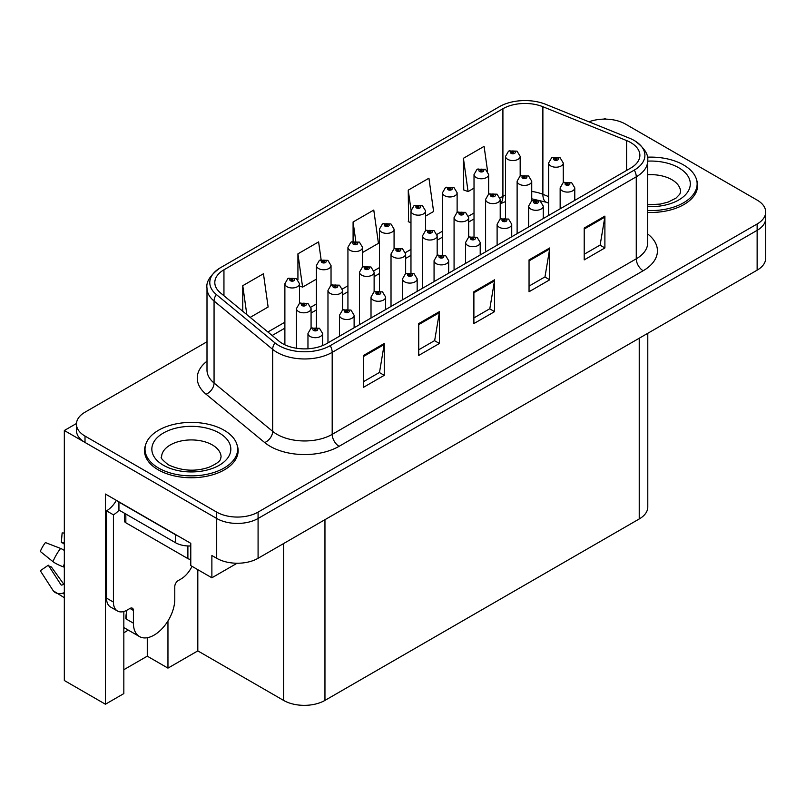 <?xml version="1.0" encoding="UTF-8"?>
<svg xmlns="http://www.w3.org/2000/svg" width="806" height="806" viewBox="0 0 806 806"><rect width="100%" height="100%" fill="white"/><g stroke="black" fill="none" stroke-linecap="round" stroke-linejoin="round"><path stroke-width="1.21" d="M123.832 632.72A31.202 18.014 120 0 0 125.212 631.975A31.202 18.014 120 0 0 128.164 630.04M123.832 611.512L123.832 693.593L105.425 704.222L105.425 494.038L190.78 543.325L190.78 565.611L211.877 577.791L211.877 555.505L216.703 558.286A29.248 16.886 0 0 0 258.081 558.286L757.136 270.161A29.248 16.886 0 0 0 765.7 258.222L765.7 218.416A29.248 16.886 0 0 1 757.136 230.355A29.248 16.886 0 0 0 765.7 218.416L765.7 212.038A29.248 16.886 0 0 0 757.136 200.1L625.436 124.064A29.248 16.886 0 0 0 588.934 121.807M237.095 563.233L211.877 577.791M605.86 119.137L604.752 118.492L603.644 119.137M207.001 341.764L85.013 412.198A29.248 16.886 0 0 0 76.449 424.137A29.248 16.886 0 0 0 85.013 436.076L216.703 512.112A29.248 16.886 0 0 0 258.081 512.112L258.081 518.48L757.136 230.355L258.081 518.48A29.248 16.886 0 0 1 216.703 518.48A29.248 16.886 0 0 0 258.081 518.48L258.081 558.286M105.425 704.222L64.329 680.506L64.329 430.505L216.703 518.48L85.013 442.454A29.248 16.886 0 0 1 76.449 430.505L76.449 424.137M76.469 423.503L64.329 430.505M647.792 333.291L647.792 507.024A29.248 16.886 180 0 1 639.229 518.963L324.959 700.404A29.248 16.886 180 0 1 283.591 700.404L197.813 650.885L197.813 569.671M197.813 650.885L167.96 668.124L167.96 620.963M123.832 669.715L147.276 656.175L167.96 668.124M147.276 656.175L147.276 637.727M145.523 445.184A46.808 27.021 0 0 0 144.526 450.725A46.808 27.021 0 0 0 158.238 469.838A46.808 27.021 0 0 0 209.248 475.691A46.808 27.021 0 0 0 238.143 450.725A46.808 27.021 0 0 0 237.145 445.184M145.02 453.204A46.808 27.021 0 0 0 144.858 453.909M630.745 142.581A31.202 18.014 180 0 1 639.883 155.316A31.202 18.014 180 0 1 630.745 168.051L326.682 343.608A31.202 18.014 180 0 1 279.057 341.2L220.451 292.87A31.202 18.014 180 0 1 214.809 282.543A31.202 18.014 180 0 1 223.947 269.798L502.914 108.739A31.202 18.014 180 0 1 542.881 106.724L626.584 140.556A31.202 18.014 180 0 1 630.745 142.581M634.292 140.526A36.22 20.906 0 0 0 629.456 138.189L545.753 104.347A36.22 20.906 0 0 0 499.377 106.694L220.401 267.753A36.22 20.906 0 0 0 219.907 268.045A36.22 20.906 0 0 0 216.34 294.533L274.947 342.862A36.22 20.906 0 0 0 330.228 345.653L634.292 170.096A36.22 20.906 0 0 0 634.796 140.828A36.22 20.906 0 0 0 634.292 140.526M363.566 355.426L363.566 387.273L384.25 375.334L384.25 343.487L363.566 355.426M363.566 381.621L379.505 372.422L384.17 344.545A7.798 4.504 -120 0 0 384.25 343.487M379.364 372.513L384.25 375.334M418.727 323.579L418.727 355.426L439.411 343.487L439.411 311.64L418.727 323.579M418.727 349.784L434.656 340.585L439.33 312.698A7.798 4.504 -120 0 0 439.411 311.64M434.525 340.666L439.411 343.487M584.209 228.048L584.209 259.895L604.893 247.946L604.893 216.099L584.209 228.048M584.209 254.243L600.138 245.044L604.812 217.157A7.798 4.504 -120 0 0 604.893 216.099M599.996 245.125L604.893 247.946M529.048 259.895L529.048 291.742L549.732 279.793L549.732 247.946L529.048 259.895M529.048 286.09L544.977 276.891L549.652 249.004A7.798 4.504 -120 0 0 549.732 247.946M544.836 276.972L549.732 279.793M473.888 291.742L473.888 323.579L494.572 311.64L494.572 279.793L473.888 291.742M473.888 317.937L489.816 308.738L494.491 280.851A7.798 4.504 -120 0 0 494.572 279.793M489.675 308.819L494.572 311.64M647.692 212.411A46.808 27.021 0 0 0 697.613 185.451A46.808 27.021 0 0 0 696.616 179.899M258.081 512.112L757.136 223.987A29.248 16.886 0 0 0 765.7 212.038M250.172 317.383L268.126 307.015L263.451 273.748L242.767 285.687L242.767 311.277M425.598 216.099L433.598 211.484L428.933 178.207L408.249 190.145L408.582 221.801M487.58 171.204L484.094 146.36L463.41 158.298L463.742 189.954M321.11 259.653L318.612 241.901L297.928 253.84L297.928 279.773M362.549 252.5L378.447 243.331L373.772 210.054L353.088 221.993L353.088 241.316M353.088 221.993L355.768 241.075M410.969 222.698L408.249 221.68M408.249 190.145L411.04 210.064M463.41 158.298L468.074 191.576L474.019 188.141M488.648 179.698L488.648 178.821M468.074 191.576L463.41 189.833M297.928 253.84L302.603 287.117L316.405 279.148M302.603 287.117L299.51 285.959M242.767 285.687L246.827 314.632M237.81 453.909A46.808 27.021 0 0 0 237.649 453.204M697.291 188.634A46.808 27.021 0 0 0 697.13 187.929M520.172 176.03L520.172 156.344A7.314 4.221 180 0 1 515.659 160.243A7.314 4.221 180 0 1 507.689 159.326A7.314 4.221 180 0 1 505.543 156.344L508.465 151.266A4.876 2.932 57.8 0 1 511.064 151.407A2.438 1.411 0 0 0 511.135 153.362A2.438 1.411 0 0 0 514.581 153.362A2.438 1.411 0 0 0 514.581 151.367A2.438 1.411 0 0 0 511.216 151.327L512.203 151.951A0.977 0.564 180 0 1 513.231 152.878A0.977 0.564 180 0 1 512.173 152.757L511.064 151.407M512.203 152.777L512.203 151.951M511.216 151.327A4.876 2.69 -117.9 0 0 508.929 150.994A4.876 2.69 -117.9 0 0 508.717 151.135M512.173 152.757A0.977 0.564 180 0 1 512.142 151.981M563.263 182.69L563.263 162.993A7.314 4.221 180 0 1 558.749 166.892A7.314 4.221 180 0 1 550.78 165.976A7.314 4.221 180 0 1 548.634 162.993L551.556 157.916A4.876 2.932 57.8 0 1 554.155 158.057A2.438 1.411 0 0 0 554.226 160.001A2.438 1.411 0 0 0 557.671 160.001A2.438 1.411 0 0 0 557.671 158.016A2.438 1.411 0 0 0 554.306 157.976L555.294 158.591A0.977 0.564 180 0 1 556.321 159.528A0.977 0.564 180 0 1 555.233 158.631L554.155 158.057M555.294 159.427L555.294 158.591M554.306 157.976A4.876 2.69 -117.9 0 0 552.029 157.644A4.876 2.69 -117.9 0 0 551.808 157.785M555.233 159.387L555.233 158.631M574.779 200.372L574.779 187.869A7.314 4.221 180 0 1 570.265 191.768A7.314 4.221 180 0 1 562.296 190.861A7.314 4.221 180 0 1 560.15 187.869L563.072 182.791A4.876 2.932 57.8 0 1 565.671 182.942A2.438 1.411 0 0 0 565.741 184.886A2.438 1.411 0 0 0 569.187 184.886A2.438 1.411 0 0 0 569.187 182.891A2.438 1.411 0 0 0 565.822 182.851L566.809 183.476A0.977 0.564 180 0 1 567.837 184.413A0.977 0.564 180 0 1 566.779 184.292L565.671 182.942M566.809 184.302L566.809 183.476M565.822 182.851A4.876 2.69 -117.9 0 0 563.535 182.519A4.876 2.69 -117.9 0 0 563.323 182.66M566.779 184.292A0.977 0.564 180 0 1 566.749 183.506M488.648 194.236L488.648 174.539A7.314 4.221 180 0 1 484.134 178.448A7.314 4.221 180 0 1 476.165 177.532A7.314 4.221 180 0 1 474.019 174.539L476.94 169.472A4.876 2.932 57.8 0 1 479.54 169.613A2.438 1.411 0 0 0 479.61 171.557A2.438 1.411 0 0 0 483.056 171.557A2.438 1.411 0 0 0 483.056 169.562A2.438 1.411 0 0 0 479.691 169.522L480.678 170.147A0.977 0.564 180 0 1 481.706 171.084A0.977 0.564 180 0 1 480.618 170.177L479.54 169.613M480.678 170.973L480.678 170.147M479.691 169.522A4.876 2.69 -117.9 0 0 477.404 169.2A4.876 2.69 -117.9 0 0 477.192 169.331M480.618 170.943L480.618 170.177M457.123 212.431L457.123 192.745A7.314 4.221 180 0 1 452.609 196.644A7.314 4.221 180 0 1 444.64 195.727A7.314 4.221 180 0 1 442.494 192.745L445.416 187.667A4.876 2.932 57.8 0 1 448.015 187.808A2.438 1.411 0 0 0 448.086 189.753A2.438 1.411 0 0 0 451.531 189.753A2.438 1.411 0 0 0 451.531 187.768A2.438 1.411 0 0 0 448.166 187.727L449.154 188.342A0.977 0.564 180 0 1 450.181 189.279A0.977 0.564 180 0 1 449.123 189.158L449.154 188.342M448.166 187.727A4.876 2.69 -117.9 0 0 445.879 187.395A4.876 2.69 -117.9 0 0 445.668 187.536M449.093 189.138L448.015 187.808M449.123 189.158A0.977 0.564 180 0 1 449.093 188.382M425.598 230.637L425.598 210.94A7.314 4.221 180 0 1 421.085 214.839A7.314 4.221 180 0 1 413.115 213.933A7.314 4.221 180 0 1 410.969 210.94L413.891 205.862A4.876 2.932 57.8 0 1 416.49 206.014A2.438 1.411 0 0 0 416.561 207.958A2.438 1.411 0 0 0 420.007 207.958A2.438 1.411 0 0 0 420.007 205.963A2.438 1.411 0 0 0 416.642 205.923L417.629 206.548A0.977 0.564 180 0 1 418.657 207.485A0.977 0.564 180 0 1 417.568 206.578L416.49 206.014M417.629 207.374L417.629 206.548M416.642 205.923A4.876 2.69 -117.9 0 0 414.365 205.601A4.876 2.69 -117.9 0 0 414.143 205.732M417.568 207.344L417.568 206.578M394.074 248.832L394.074 229.146A7.314 4.221 180 0 1 389.56 233.045A7.314 4.221 180 0 1 381.591 232.128A7.314 4.221 180 0 1 379.455 229.146L382.366 224.068A4.876 2.932 57.8 0 1 384.966 224.209A2.438 1.411 0 0 0 385.036 226.154A2.438 1.411 0 0 0 388.492 226.154A2.438 1.411 0 0 0 388.492 224.169A2.438 1.411 0 0 0 385.117 224.128L386.104 224.743A0.977 0.564 180 0 1 387.142 225.68A0.977 0.564 180 0 1 386.044 224.783L384.966 224.209M386.104 225.579L386.104 224.743M385.117 224.128A4.876 2.69 -117.9 0 0 382.84 223.796A4.876 2.69 -117.9 0 0 382.618 223.937M386.044 225.539L386.044 224.783M531.738 200.885L531.738 181.189A7.314 4.221 180 0 1 527.225 185.088A7.314 4.221 180 0 1 519.255 184.181A7.314 4.221 180 0 1 517.12 181.189L520.031 176.111A4.876 2.932 57.8 0 1 522.631 176.262A2.438 1.411 0 0 0 522.701 178.207A2.438 1.411 0 0 0 526.147 178.207A2.438 1.411 0 0 0 526.147 176.212A2.438 1.411 0 0 0 522.782 176.171L523.769 176.796A0.977 0.564 180 0 1 524.797 177.733A0.977 0.564 180 0 1 523.739 177.612L523.769 176.796M522.782 176.171A4.876 2.69 -117.9 0 0 520.505 175.839A4.876 2.69 -117.9 0 0 520.283 175.98M523.709 177.592L522.631 176.262M523.739 177.612A0.977 0.564 180 0 1 523.709 176.826M500.214 219.091L500.214 199.394A7.314 4.221 180 0 1 495.7 203.293A7.314 4.221 180 0 1 487.731 202.377A7.314 4.221 180 0 1 485.595 199.394L488.507 194.317A4.876 2.932 57.8 0 1 491.106 194.458A2.438 1.411 0 0 0 491.176 196.402A2.438 1.411 0 0 0 494.632 196.402A2.438 1.411 0 0 0 494.632 194.417A2.438 1.411 0 0 0 491.257 194.377L492.244 194.992A0.977 0.564 180 0 1 493.282 195.929A0.977 0.564 180 0 1 492.184 195.032L491.106 194.458M492.244 195.828L492.244 194.992M491.257 194.377A4.876 2.69 -117.9 0 0 488.98 194.044A4.876 2.69 -117.9 0 0 488.758 194.186M492.184 195.787L492.184 195.032M468.689 237.286L468.689 217.59A7.314 4.221 180 0 1 464.175 221.489A7.314 4.221 180 0 1 456.206 220.572A7.314 4.221 180 0 1 454.07 217.59L456.982 212.512A4.876 2.932 57.8 0 1 459.581 212.663A2.438 1.411 0 0 0 459.662 214.608A2.438 1.411 0 0 0 463.107 214.608A2.438 1.411 0 0 0 463.107 212.613A2.438 1.411 0 0 0 459.732 212.572L460.72 213.197A0.977 0.564 180 0 1 461.757 214.134A0.977 0.564 180 0 1 460.689 214.003L459.581 212.663M460.72 214.023L460.72 213.197M459.732 212.572A4.876 2.69 -117.9 0 0 457.455 212.24A4.876 2.69 -117.9 0 0 457.244 212.381M460.689 214.003A0.977 0.564 180 0 1 460.659 213.227M437.174 255.492L437.174 235.795A7.314 4.221 180 0 1 432.651 239.694A7.314 4.221 180 0 1 424.681 238.778A7.314 4.221 180 0 1 422.546 235.795L425.457 230.718A4.876 2.932 57.8 0 1 428.057 230.859A2.438 1.411 0 0 0 428.137 232.803A2.438 1.411 0 0 0 431.583 232.803A2.438 1.411 0 0 0 431.583 230.818A2.438 1.411 0 0 0 428.208 230.768L429.195 231.393A0.977 0.564 180 0 1 430.233 232.329A0.977 0.564 180 0 1 429.135 231.433L428.057 230.859M429.195 232.229L429.195 231.393M428.208 230.768A4.876 2.69 -117.9 0 0 425.931 230.445A4.876 2.69 -117.9 0 0 425.719 230.587M429.135 232.188L429.135 231.433M543.254 218.567L543.254 206.074A7.314 4.221 180 0 1 538.74 209.973A7.314 4.221 180 0 1 530.771 209.056A7.314 4.221 180 0 1 528.625 206.074L531.547 200.996A4.876 2.932 57.8 0 1 534.146 201.137A2.438 1.411 0 0 0 534.217 203.082A2.438 1.411 0 0 0 537.662 203.082A2.438 1.411 0 0 0 537.662 201.097A2.438 1.411 0 0 0 534.297 201.057L535.285 201.671A0.977 0.564 180 0 1 536.312 202.608A0.977 0.564 180 0 1 535.224 201.712L534.146 201.137M535.285 202.508L535.285 201.671M534.297 201.057A4.876 2.69 -117.9 0 0 532.02 200.724A4.876 2.69 -117.9 0 0 531.799 200.865M535.224 202.467L535.224 201.712M511.729 236.763L511.729 224.27A7.314 4.221 180 0 1 507.216 228.169A7.314 4.221 180 0 1 499.246 227.252A7.314 4.221 180 0 1 497.111 224.27L500.022 219.192A4.876 2.932 57.8 0 1 502.622 219.343A2.438 1.411 0 0 0 502.692 221.287A2.438 1.411 0 0 0 506.138 221.287A2.438 1.411 0 0 0 506.138 219.292A2.438 1.411 0 0 0 502.773 219.252L503.76 219.877A0.977 0.564 180 0 1 504.788 220.814A0.977 0.564 180 0 1 503.73 220.683L503.76 219.877M502.773 219.252A4.876 2.69 -117.9 0 0 500.496 218.92A4.876 2.69 -117.9 0 0 500.274 219.061M503.7 220.673L502.622 219.343M503.73 220.683A0.977 0.564 180 0 1 503.7 219.907M480.205 254.968L480.205 242.475A7.314 4.221 180 0 1 475.691 246.374A7.314 4.221 180 0 1 467.722 245.457A7.314 4.221 180 0 1 465.586 242.475L468.498 237.397A4.876 2.932 57.8 0 1 471.097 237.538A2.438 1.411 0 0 0 471.167 239.483A2.438 1.411 0 0 0 474.623 239.483A2.438 1.411 0 0 0 474.623 237.498A2.438 1.411 0 0 0 471.248 237.448L472.235 238.072A0.977 0.564 180 0 1 473.273 239.009A0.977 0.564 180 0 1 472.175 238.113L471.097 237.538M472.235 238.908L472.235 238.072M471.248 237.448A4.876 2.69 -117.9 0 0 468.971 237.125A4.876 2.69 -117.9 0 0 468.749 237.266M472.175 238.868L472.175 238.113M448.68 273.163L448.68 260.67A7.314 4.221 180 0 1 444.166 264.57A7.314 4.221 180 0 1 436.197 263.653A7.314 4.221 180 0 1 434.061 260.67L436.973 255.593A4.876 2.932 57.8 0 1 439.572 255.734A2.438 1.411 0 0 0 439.653 257.688A2.438 1.411 0 0 0 443.099 257.688A2.438 1.411 0 0 0 443.099 255.693A2.438 1.411 0 0 0 439.723 255.653L440.711 256.278A0.977 0.564 180 0 1 441.748 257.205A0.977 0.564 180 0 1 440.65 256.308L439.572 255.734M440.711 257.104L440.711 256.278M439.723 255.653A4.876 2.69 -117.9 0 0 437.446 255.321A4.876 2.69 -117.9 0 0 437.235 255.462M440.65 257.074L440.65 256.308M647.692 210.537A46.315 26.739 0 0 0 697.13 183.859A46.315 26.739 0 0 0 683.559 164.948A46.315 26.739 0 0 0 647.339 157.19M158.581 468.044A46.315 26.739 0 0 0 209.056 473.837A46.315 26.739 0 0 0 237.649 449.133A46.315 26.739 0 0 0 224.088 430.233A46.315 26.739 0 0 0 173.612 424.43A46.315 26.739 0 0 0 145.02 449.133A46.315 26.739 0 0 0 158.581 468.044M190.78 559.414A4.876 2.811 180 0 1 187.889 558.608L125.837 522.782A4.876 2.811 180 0 1 124.406 520.787L124.406 513.2M133.413 610.444L129.968 608.449A4.876 2.811 -60 0 1 132.406 608.208A4.876 2.811 -60 0 1 133.413 610.444L133.413 623.179A29.248 16.886 120 0 0 139.478 636.569A29.248 16.886 120 0 0 154.097 635.118A29.248 16.886 120 0 0 174.781 599.291L174.781 586.556A4.876 2.811 -60 0 1 178.237 580.582L180.987 578.99A19.505 11.264 -60 0 0 191.999 566.316M126.522 618.404L125.837 618.796L126.522 619.199L126.522 610.424M125.837 618.796A29.248 16.886 -60 0 1 126.522 612.288M64.329 584.3A10.73 8.523 -37.9 0 0 63.12 584.632L61.901 585.045A0.977 0.776 142.1 0 1 60.974 584.793L48.31 565.197A13.38 7.728 120 0 0 51.362 566.961L63.936 584.4M64.329 544.322A13.38 7.728 120 0 0 61.337 542.64L64.329 542.791M48.31 565.197L40.3 570.739L52.964 590.345A10.73 8.523 -37.9 0 0 53.307 590.828A10.73 8.523 -37.9 0 0 63.12 593.065L64.329 592.662M64.329 550.427A10.73 2.005 37.7 0 0 60.591 548.443L45.428 542.569A22.427 12.946 120 0 0 40.3 551.455L52.964 561.651A10.73 2.005 -157.7 0 0 63.12 566.769L64.329 567.212M64.329 533.038L62.133 532.927L61.337 542.64M129.968 608.449L127.207 610.041A19.505 11.264 -60 0 1 117.464 611.008L110.563 607.029A19.505 11.264 -60 0 1 106.523 598.102L106.523 510.843A19.505 11.264 120 0 0 116.376 500.365M119.097 510.138A19.505 11.264 -60 0 1 113.424 514.822L106.523 510.843M117.464 611.008A19.505 11.264 -60 0 1 113.424 602.082L113.424 514.822M178.066 535.98A19.505 11.264 180 0 1 175.476 534.721L118.935 502.078A19.505 11.264 0 0 0 119.157 501.967M175.476 534.721L175.476 542.69A19.505 11.264 0 0 0 190.78 545.954M118.935 502.078L118.935 510.047L175.476 542.69M362.549 267.038L362.549 247.341A7.314 4.221 180 0 1 358.035 251.24A7.314 4.221 180 0 1 350.066 250.323A7.314 4.221 180 0 1 347.93 247.341L350.842 242.263A4.876 2.932 57.8 0 1 353.441 242.415A2.438 1.411 0 0 0 353.512 244.359A2.438 1.411 0 0 0 356.967 244.359A2.438 1.411 0 0 0 356.967 242.364A2.438 1.411 0 0 0 353.592 242.324L354.58 242.949A0.977 0.564 180 0 1 355.617 243.886A0.977 0.564 180 0 1 354.549 243.765L353.441 242.415M354.58 243.775L354.58 242.949M353.592 242.324A4.876 2.69 -117.9 0 0 351.315 241.991A4.876 2.69 -117.9 0 0 351.094 242.132M354.549 243.765A0.977 0.564 180 0 1 354.519 242.979M331.034 285.233L331.034 265.547A7.314 4.221 180 0 1 326.511 269.446A7.314 4.221 180 0 1 318.541 268.529A7.314 4.221 180 0 1 316.405 265.547L319.317 260.469A4.876 2.932 57.8 0 1 321.916 260.61A2.438 1.411 0 0 0 321.997 262.555A2.438 1.411 0 0 0 325.443 262.555A2.438 1.411 0 0 0 325.443 260.57A2.438 1.411 0 0 0 322.068 260.519L323.055 261.144A0.977 0.564 180 0 1 324.093 262.081A0.977 0.564 180 0 1 323.025 261.96L321.916 260.61M323.055 261.98L323.055 261.144M322.068 260.519A4.876 2.69 -117.9 0 0 319.791 260.197A4.876 2.69 -117.9 0 0 319.579 260.338M323.025 261.96A0.977 0.564 180 0 1 322.994 261.184M299.51 303.439L299.51 283.742A7.314 4.221 180 0 1 294.996 287.641A7.314 4.221 180 0 1 287.027 286.724A7.314 4.221 180 0 1 284.881 283.742L287.792 278.664A4.876 2.932 57.8 0 1 290.392 278.816A2.438 1.411 0 0 0 290.472 280.76A2.438 1.411 0 0 0 293.918 280.76A2.438 1.411 0 0 0 293.918 278.765A2.438 1.411 0 0 0 290.543 278.725L291.53 279.35A0.977 0.564 180 0 1 292.568 280.286A0.977 0.564 180 0 1 291.47 279.38L290.392 278.816M291.53 280.176L291.53 279.35M290.543 278.725A4.876 2.69 -117.9 0 0 288.266 278.392A4.876 2.69 -117.9 0 0 288.054 278.533M291.47 280.145L291.47 279.38M405.65 273.687L405.65 253.991A7.314 4.221 180 0 1 401.136 257.89A7.314 4.221 180 0 1 393.167 256.973A7.314 4.221 180 0 1 391.021 253.991L393.933 248.913A4.876 2.932 57.8 0 1 396.532 249.054A2.438 1.411 0 0 0 396.612 251.009A2.438 1.411 0 0 0 400.058 251.009A2.438 1.411 0 0 0 400.058 249.014A2.438 1.411 0 0 0 396.683 248.973L397.67 249.598A0.977 0.564 180 0 1 398.708 250.525A0.977 0.564 180 0 1 397.64 250.404L397.67 249.598M396.683 248.973A4.876 2.69 -117.9 0 0 394.406 248.641A4.876 2.69 -117.9 0 0 394.194 248.782M397.61 250.394L396.532 249.054M397.64 250.404A0.977 0.564 180 0 1 397.61 249.628M374.125 291.893L374.125 272.186A7.314 4.221 180 0 1 369.611 276.095A7.314 4.221 180 0 1 361.642 275.178A7.314 4.221 180 0 1 359.496 272.186L362.418 267.118A4.876 2.932 57.8 0 1 365.017 267.26A2.438 1.411 0 0 0 365.088 269.204A2.438 1.411 0 0 0 368.533 269.204A2.438 1.411 0 0 0 368.533 267.219A2.438 1.411 0 0 0 365.158 267.169L366.156 267.794A0.977 0.564 180 0 1 367.183 268.73A0.977 0.564 180 0 1 366.095 267.834L365.017 267.26M366.156 268.63L366.156 267.794M365.158 267.169A4.876 2.69 -117.9 0 0 362.881 266.846A4.876 2.69 -117.9 0 0 362.67 266.977M366.095 268.589L366.095 267.834M342.6 310.088L342.6 290.392A7.314 4.221 180 0 1 338.087 294.291A7.314 4.221 180 0 1 330.117 293.374A7.314 4.221 180 0 1 327.971 290.392L330.893 285.314A4.876 2.932 57.8 0 1 333.493 285.455A2.438 1.411 0 0 0 333.563 287.41A2.438 1.411 0 0 0 337.009 287.41A2.438 1.411 0 0 0 337.009 285.415A2.438 1.411 0 0 0 333.644 285.374L334.631 285.999A0.977 0.564 180 0 1 335.659 286.926A0.977 0.564 180 0 1 334.601 286.805L333.493 285.455M334.631 286.825L334.631 285.999M333.644 285.374A4.876 2.69 -117.9 0 0 331.357 285.042A4.876 2.69 -117.9 0 0 331.145 285.183M334.601 286.805A0.977 0.564 180 0 1 334.571 286.029M311.076 328.284L311.076 308.587A7.314 4.221 180 0 1 306.562 312.496A7.314 4.221 180 0 1 298.593 311.579A7.314 4.221 180 0 1 296.447 308.587L299.369 303.519A4.876 2.932 57.8 0 1 301.968 303.661A2.438 1.411 0 0 0 302.038 305.605A2.438 1.411 0 0 0 305.484 305.605A2.438 1.411 0 0 0 305.484 303.61A2.438 1.411 0 0 0 302.119 303.57L303.106 304.194A0.977 0.564 180 0 1 304.134 305.131A0.977 0.564 180 0 1 303.046 304.225L301.968 303.661M303.106 305.021L303.106 304.194M302.119 303.57A4.876 2.69 -117.9 0 0 299.832 303.247A4.876 2.69 -117.9 0 0 299.62 303.378M303.046 304.99L303.046 304.225M417.165 291.369L417.165 278.866A7.314 4.221 180 0 1 412.642 282.775A7.314 4.221 180 0 1 404.672 281.858A7.314 4.221 180 0 1 402.537 278.866L405.448 273.798A4.876 2.932 57.8 0 1 408.048 273.939A2.438 1.411 0 0 0 408.128 275.884A2.438 1.411 0 0 0 411.574 275.884A2.438 1.411 0 0 0 411.574 273.899A2.438 1.411 0 0 0 408.199 273.849L409.186 274.473A0.977 0.564 180 0 1 410.224 275.41A0.977 0.564 180 0 1 409.126 274.514L408.048 273.939M409.186 275.309L409.186 274.473M408.199 273.849A4.876 2.69 -117.9 0 0 405.922 273.526A4.876 2.69 -117.9 0 0 405.71 273.657M409.126 275.269L409.126 274.514M385.641 309.564L385.641 297.071A7.314 4.221 180 0 1 381.127 300.97A7.314 4.221 180 0 1 373.158 300.054A7.314 4.221 180 0 1 371.012 297.071L373.924 291.994A4.876 2.932 57.8 0 1 376.523 292.135A2.438 1.411 0 0 0 376.604 294.089A2.438 1.411 0 0 0 380.049 294.089A2.438 1.411 0 0 0 380.049 292.094A2.438 1.411 0 0 0 376.674 292.054L377.661 292.679A0.977 0.564 180 0 1 378.699 293.606A0.977 0.564 180 0 1 377.631 293.485L376.523 292.135M377.661 293.505L377.661 292.679M376.674 292.054A4.876 2.69 -117.9 0 0 374.397 291.722A4.876 2.69 -117.9 0 0 374.185 291.863M377.631 293.485A0.977 0.564 180 0 1 377.601 292.709M354.116 327.77L354.116 315.267A7.314 4.221 180 0 1 349.603 319.176A7.314 4.221 180 0 1 341.633 318.259A7.314 4.221 180 0 1 339.487 315.267L342.409 310.199A4.876 2.932 57.8 0 1 345.008 310.34A2.438 1.411 0 0 0 345.079 312.285A2.438 1.411 0 0 0 348.524 312.285A2.438 1.411 0 0 0 348.524 310.29A2.438 1.411 0 0 0 345.149 310.25L346.147 310.874A0.977 0.564 180 0 1 347.174 311.811A0.977 0.564 180 0 1 346.086 310.904L345.008 310.34M346.147 311.7L346.147 310.874M345.149 310.25A4.876 2.69 -117.9 0 0 342.872 309.927A4.876 2.69 -117.9 0 0 342.661 310.058M346.086 311.67L346.086 310.904M322.591 345.593L322.591 333.472A7.314 4.221 180 0 1 318.078 337.371A7.314 4.221 180 0 1 310.109 336.455A7.314 4.221 180 0 1 307.963 333.472L310.884 328.395A4.876 2.932 57.8 0 1 313.484 328.536A2.438 1.411 0 0 0 313.554 330.48A2.438 1.411 0 0 0 317 330.48A2.438 1.411 0 0 0 317 328.495A2.438 1.411 0 0 0 313.635 328.455L314.622 329.07A0.977 0.564 180 0 1 315.65 330.007A0.977 0.564 180 0 1 314.562 329.11L313.484 328.536M314.622 329.906L314.622 329.07M313.635 328.455A4.876 2.69 -117.9 0 0 311.348 328.123A4.876 2.69 -117.9 0 0 311.136 328.264M314.562 329.866L314.562 329.11M757.136 270.161L757.136 223.987M216.703 558.286L216.703 512.112M324.959 700.404L324.959 519.679M639.229 518.963L639.229 338.238M283.591 700.404L283.591 543.556M647.692 233.962A48.753 28.15 180 0 1 643.158 270.756L339.094 446.312A9.753 5.632 60 0 1 332.193 434.363L636.266 258.817A39 22.518 0 0 0 647.692 242.898L647.692 160.888A39 22.518 180 0 1 636.266 176.816A9.753 5.632 -120 0 0 634.292 170.096M339.094 446.312A48.753 28.15 180 0 1 270.141 446.312A48.753 28.15 180 0 1 264.68 442.554L206.074 394.225A48.753 28.15 180 0 1 207.001 361.189M277.042 434.363A39 22.518 0 0 0 332.193 434.363L332.193 352.363A39 22.518 180 0 1 272.67 349.361L214.064 301.031A39 22.518 180 0 1 207.001 288.115L207.001 370.115A39 22.518 0 0 0 214.064 383.031L272.67 431.361A39 22.518 0 0 0 277.042 434.363M216.34 294.533A9.753 6.519 129.5 0 0 214.064 301.031L214.064 383.031A9.753 6.519 -50.5 0 1 206.074 394.225M274.947 342.862A9.753 6.519 129.5 0 0 272.67 349.361L272.67 431.361A9.753 6.519 -50.5 0 1 264.68 442.554M330.228 345.653A9.753 5.632 60 0 1 332.193 352.363L636.266 176.816L636.266 258.817A9.753 5.632 60 0 0 643.158 270.756M85.013 436.076L85.013 442.454M223.947 269.798L223.947 295.762M626.584 140.556L626.584 170.459M542.881 106.724L542.881 194.296A31.202 18.014 0 0 0 531.738 191.465M548.634 196.624L542.881 194.296A17.551 8.221 -68 0 0 546.367 202.266L531.738 198.8M505.543 194.961A31.202 18.014 0 0 0 502.914 196.321L500.042 197.984M502.914 108.739L502.914 196.321A17.551 10.135 60 0 1 500.214 203.686M474.019 212.996L468.518 216.179M442.494 231.201L436.993 234.375M410.969 249.397L405.468 252.58M379.455 267.602L373.944 270.776M347.93 285.798L342.419 288.981M316.405 304.003L310.894 307.177M284.881 322.199L267.904 332.001M473.888 292.749L494.491 280.851M529.048 260.902L549.652 249.004M584.209 229.055L604.812 217.157M418.727 324.596L439.33 312.698M363.566 356.443L384.17 344.545M647.692 161.129A39.494 22.8 180 0 1 678.733 167.739A39.494 22.8 180 0 1 686.672 193.41A39.494 22.8 180 0 1 647.692 206.588M647.692 204.784L660.346 204.079L668.305 202.024L676.012 198.105L679.851 194.115L680.556 191.818A29.741 17.168 0 0 0 671.841 179.678A29.741 17.168 0 0 0 647.692 174.741M219.262 433.013A39.494 22.8 180 0 1 219.262 465.253A39.494 22.8 180 0 1 163.406 465.253A39.494 22.8 180 0 1 163.406 433.013A39.494 22.8 180 0 1 219.262 433.013M221.076 457.103A29.741 17.168 0 0 0 212.361 444.952A29.741 17.168 0 0 0 179.95 441.235A29.741 17.168 0 0 0 161.593 457.103C160.062 457.334 162.288 459.894 168.283 464.78C181.813 471.006 195.334 471.853 208.835 467.309C222.98 461.092 220.038 458.554 221.076 457.103M187.889 558.608L187.889 545.954M125.837 522.782L125.837 514.027M133.413 623.179L126.522 619.199M60.591 548.443A33.358 19.253 120 0 0 52.964 561.651M63.12 593.065A30.568 17.641 120 0 0 64.329 594.395M64.329 564.049A30.568 17.641 120 0 0 63.12 566.769M113.424 602.082L106.523 598.102M219.907 268.045C210.195 275.249 205.893 281.939 207.001 288.115M634.796 140.828C644.417 147.891 648.709 154.581 647.692 160.888M505.543 201.54L500.214 203.837M474.019 218.94L468.689 222.013M442.494 237.135L437.174 240.208M410.969 255.341L405.65 258.414M379.455 273.536L374.125 276.609M347.93 291.732L342.6 294.815M316.405 309.937L311.076 313.01M284.881 328.133L272.136 335.498M548.634 203.193L546.367 202.266M520.172 156.344L517.019 151.125L508.929 150.994M505.543 218.053L505.543 156.344M563.263 162.993L560.11 157.775L552.029 157.644M548.634 215.464L548.634 162.993M574.779 187.869L571.625 182.65L563.535 182.519M560.15 208.814L560.15 187.869M488.648 174.539L485.494 169.32L477.404 169.2M474.019 236.259L474.019 174.539M457.123 192.745L453.969 187.526L445.879 187.395M442.494 254.454L442.494 192.745M425.598 210.94L422.445 205.721L414.365 205.601M410.969 272.66L410.969 210.94M394.074 229.146L390.93 223.927L382.84 223.796M379.455 290.855L379.455 229.146M531.738 181.189L528.585 175.97L520.505 175.839M517.12 233.659L517.12 181.189M500.214 199.394L497.07 194.175L488.98 194.044M485.595 251.855L485.595 199.394M468.689 217.59L465.546 212.371L457.455 212.24M454.07 270.06L454.07 217.59M437.174 235.795L434.021 230.576L425.931 230.445M422.546 288.256L422.546 235.795M543.254 206.074L540.101 200.855L532.02 200.724M528.625 227.01L528.625 206.074M511.729 224.27L508.576 219.051L500.496 218.92M497.111 245.215L497.111 224.27M480.205 242.475L477.061 237.256L468.971 237.125M465.586 263.411L465.586 242.475M448.68 260.67L445.537 255.452L437.446 255.321M434.061 281.616L434.061 260.67M697.13 183.859L697.13 189.339M237.649 449.133L237.649 454.614M145.02 449.133L145.02 454.614M139.478 636.569L123.832 627.542M64.329 597.72L53.307 590.828M362.549 247.341L359.405 242.122L351.315 241.991M347.93 309.061L347.93 247.341M331.034 265.547L327.881 260.328L319.791 260.197M316.405 327.256L316.405 265.547M299.51 283.742L296.356 278.523L288.266 278.392M284.881 344.817L284.881 283.742M405.65 253.991L402.496 248.772L394.406 248.641M391.021 306.461L391.021 253.991M374.125 272.186L370.972 266.977L362.881 266.846M359.496 324.657L359.496 272.186M342.6 290.392L339.447 285.173L331.357 285.042M327.971 342.862L327.971 290.392M311.076 308.587L307.922 303.368L299.832 303.247M296.447 348.252L296.447 308.587M417.165 278.866L414.012 273.657L405.922 273.526M402.537 299.812L402.537 278.866M385.641 297.071L382.487 291.853L374.397 291.722M371.012 318.007L371.012 297.071M354.116 315.267L350.963 310.048L342.872 309.927M339.487 336.213L339.487 315.267M322.591 333.472L319.438 328.254L311.348 328.123M307.963 348.776L307.963 333.472"/></g></svg>
